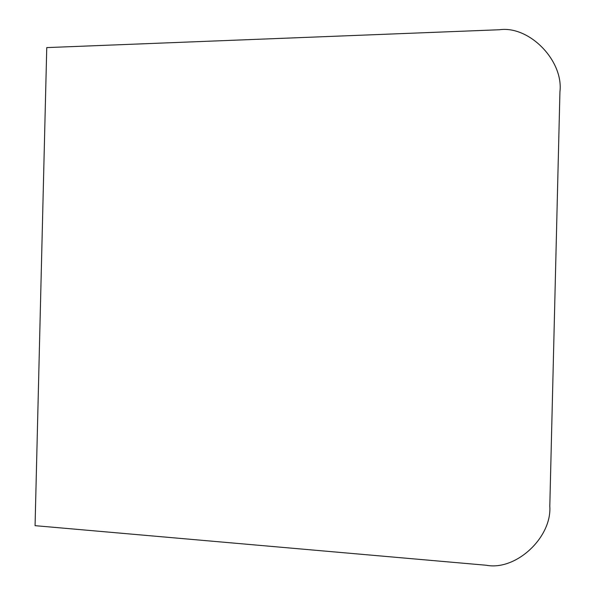 <?xml version="1.0" encoding="UTF-8"?>
<svg xmlns="http://www.w3.org/2000/svg" width="595" height="595" viewBox="0 0 595 595"><rect width="100%" height="100%" fill="white"/><g stroke="black" fill="none" stroke-linecap="round" stroke-linejoin="round"><path stroke-width="0.89" d="M35.068 525.668L46.752 47.6L499.406 29.75C529.305 25.459 563.688 60.72 559.932 91.823L549.802 506.159C552.034 537.404 515.969 570.977 486.323 565.25L35.068 525.668"/></g></svg>
